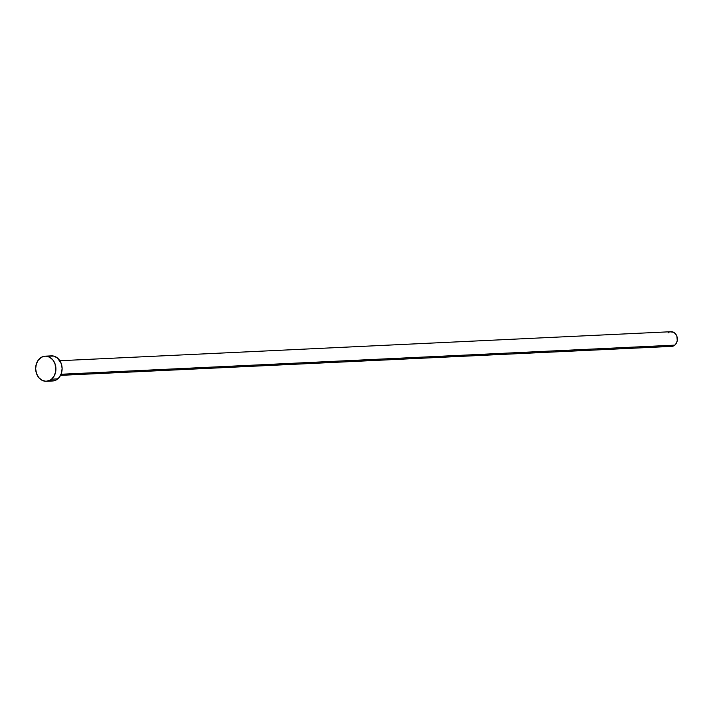 <?xml version="1.0" encoding="UTF-8"?>
<svg xmlns="http://www.w3.org/2000/svg" width="713" height="713" viewBox="0 0 713 713"><rect width="100%" height="100%" fill="white"/><g stroke="black" fill="none" stroke-linecap="round" stroke-linejoin="round"><path stroke-width="1.07" d="M60.543 375.368L671.789 346.366A7.335 5.909 -92.7 0 0 674.819 345.137L61.06 374.263L674.819 345.137A7.335 5.909 -92.7 0 0 677.029 336.786A7.335 5.909 -92.7 0 0 671.093 331.714L59.847 360.716M51.577 379.182A12.567 10.134 87.3 0 1 46.381 381.277A12.567 10.134 87.3 0 1 36.211 372.596A12.567 10.134 87.3 0 1 39.99 358.274A12.567 10.134 87.3 0 1 45.186 356.17A12.567 10.134 87.3 0 1 55.364 364.851A12.567 10.134 87.3 0 1 51.577 379.182L57.771 378.888L51.577 379.182L49.848 380.341L45.98 381.295L42.094 380.332L38.76 377.605L36.497 373.523L35.65 368.71L36.345 363.906L38.475 359.833L41.719 357.115L45.587 356.161L49.482 357.124L52.815 359.851L55.07 363.924L55.766 371.188L54.322 375.715L51.577 379.182M46.381 381.277L52.575 380.992A12.567 10.134 -92.7 0 0 57.771 378.888A12.567 10.134 -92.7 0 0 61.559 364.557A12.567 10.134 -92.7 0 0 51.381 355.876L45.186 356.17M49.812 356.108L53.76 356.108L57.45 357.988L61.265 363.63L62.111 368.443L61.416 373.255L59.286 377.329L56.042 380.047L54.152 380.76L50.195 380.751M668.054 332.944L669.07 332.267M670.175 331.848L673.598 332.267L675.541 333.862L676.86 336.242L677.261 340.475L676.414 343.122L674.819 345.137L672.707 346.233L669.284 345.805"/></g></svg>
